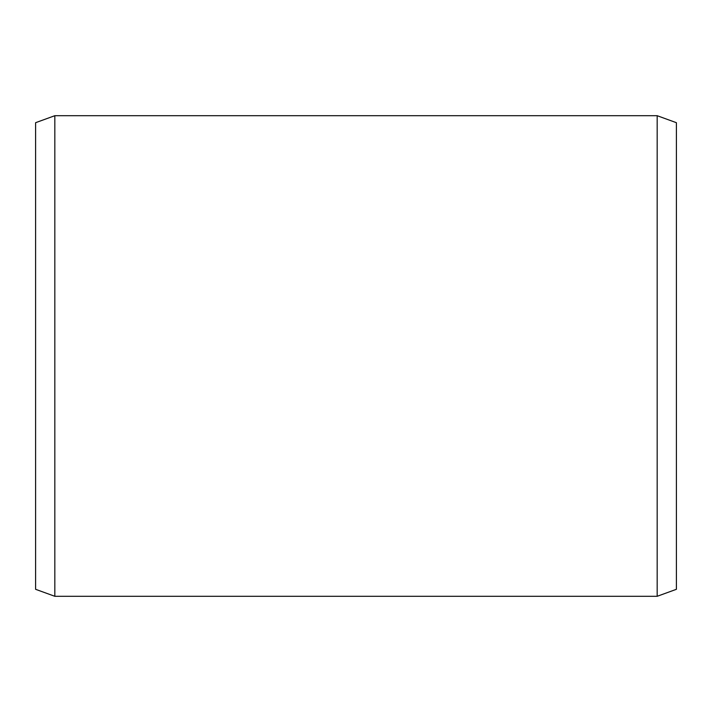 <?xml version="1.0" encoding="UTF-8"?>
<svg xmlns="http://www.w3.org/2000/svg" width="712" height="712" viewBox="0 0 712 712"><rect width="100%" height="100%" fill="white"/><g stroke="black" fill="none" stroke-linecap="round" stroke-linejoin="round"><path stroke-width="1.07" d="M676.4 122.695L676.4 589.305L657.176 596.3L657.176 115.7L676.4 122.695M54.824 596.3L35.6 589.305L35.6 122.695L54.824 115.7L54.824 596.3L657.176 596.3M54.824 115.7L657.176 115.7"/></g></svg>
